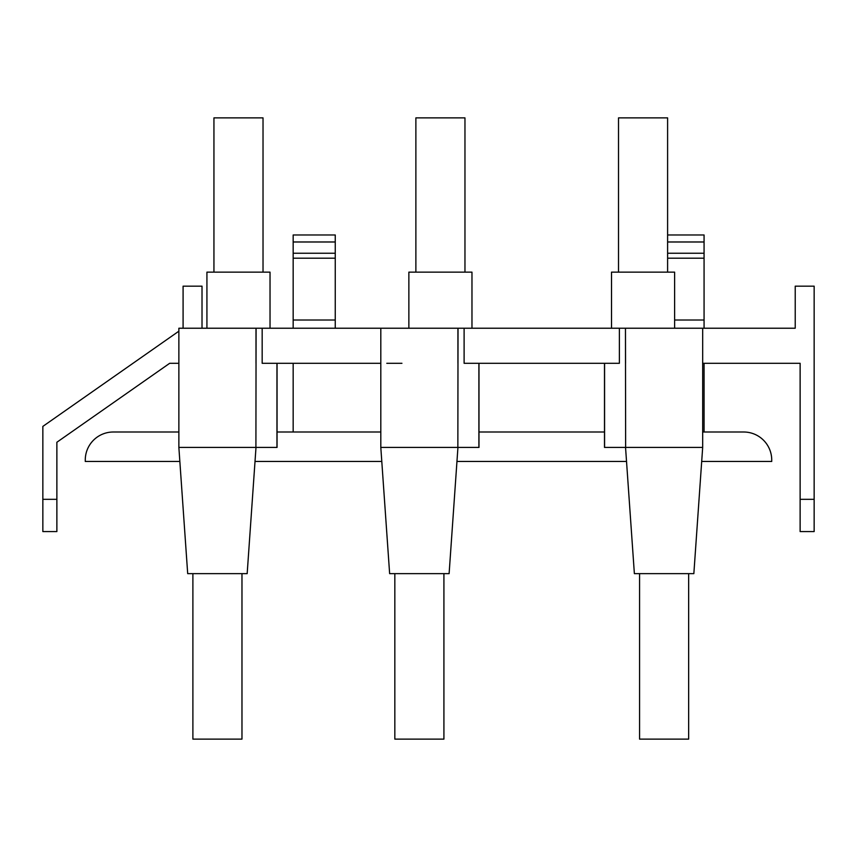 <?xml version="1.0" encoding="UTF-8"?>
<svg xmlns="http://www.w3.org/2000/svg" width="857" height="857" viewBox="0 0 857 857"><rect width="100%" height="100%" fill="white"/><g stroke="black" fill="none" stroke-linecap="round" stroke-linejoin="round"><path stroke-width="1.29" d="M394.831 573.644L394.831 739.12L443.915 739.12L443.915 573.644M464.108 328.231L619.375 328.231L619.375 363.293L464.108 363.293L464.108 328.231L458.024 328.231L457.852 447.429L380.808 447.429L389.635 573.644L449.111 573.644L457.938 447.429M255.997 447.429L247.17 573.644L187.694 573.644L178.867 447.429L255.911 447.429L256.082 328.231L457.938 328.231L457.938 363.293M457.852 447.429L478.988 447.429L478.988 363.293M178.867 447.429L178.867 328.231L255.997 328.231L255.997 363.293M619.375 328.231L625.46 328.231L625.631 447.429L702.676 447.429L702.676 328.231L795.221 328.231L795.221 286.163L814.15 286.163L814.15 499.32L800.127 499.32L800.127 531.576L814.15 531.576L814.15 499.32M625.546 363.293L625.46 328.231M625.546 328.231L702.676 328.231M183.087 328.231L183.087 286.163L202.016 286.163L202.016 328.231M704.068 363.293L704.068 432.003L743.683 432.003A28.045 28.045 0 0 1 771.729 460.048L771.729 461.452L701.69 461.452M667.603 234.979L704.068 234.979L704.068 328.231M335.248 241.985L335.248 234.979L293.169 234.979L293.169 241.985L335.248 241.985L335.248 253.233L293.169 253.233L293.169 241.985M335.248 328.231L335.248 253.233M293.169 328.231L293.169 253.233M800.127 499.32L800.127 363.293L702.676 363.293M626.521 461.452L456.952 461.452M381.793 461.452L255.022 461.452M179.852 461.452L85.272 461.452L85.272 460.048A28.045 28.045 0 0 1 113.317 432.003L178.867 432.003M277.047 432.003L293.169 432.003L293.169 363.293M293.169 432.003L380.808 432.003M478.988 432.003L604.496 432.003M702.676 432.003L704.068 432.003M386.807 363.293L401.944 363.293M625.546 447.429L634.373 573.644L693.849 573.644L702.676 447.429M639.568 573.644L639.568 739.12L688.653 739.12L688.653 573.644M192.889 573.644L192.889 739.12L241.974 739.12L241.974 573.644M270.03 328.231L270.03 272.14L206.923 272.14L206.923 328.231M263.024 272.14L263.024 117.88L213.939 117.88L213.939 272.14M471.971 328.231L471.971 272.14L408.864 272.14L408.864 328.231M464.965 272.14L464.965 117.88L415.881 117.88L415.881 272.14M674.62 328.231L674.62 272.14L611.512 272.14L611.512 328.231M667.603 272.14L667.603 117.88L618.518 117.88L618.518 272.14M255.911 447.429L277.047 447.429L277.047 363.293M380.808 363.293L262.167 363.293L262.167 328.231M604.496 363.293L604.496 447.429L625.631 447.429M178.867 363.293L169.686 363.293L56.873 442.255L56.873 531.576L42.85 531.576L42.85 426.4L178.867 331.188M42.85 499.32L56.873 499.32M478.902 363.293L478.902 447.429M704.068 320.015L674.62 320.015M667.603 258.193L704.068 258.193M704.068 253.233L667.603 253.233M667.603 241.985L704.068 241.985M335.248 320.015L293.169 320.015M293.169 258.193L335.248 258.193M276.961 363.293L276.961 447.429M604.581 363.293L604.581 447.429M380.808 447.429L380.808 328.231"/></g></svg>
